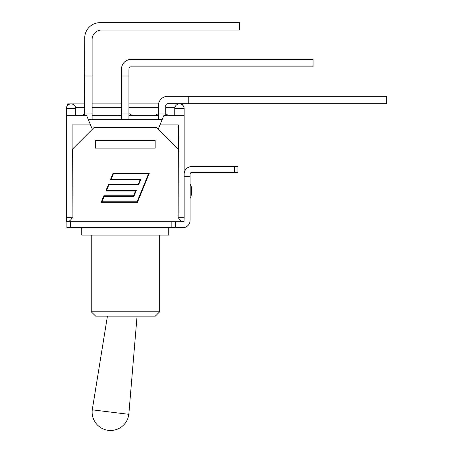 <?xml version="1.0" encoding="UTF-8"?>
<svg xmlns="http://www.w3.org/2000/svg" width="453" height="453" viewBox="0 0 453 453"><rect width="100%" height="100%" fill="white"/><g stroke="black" fill="none" stroke-linecap="round" stroke-linejoin="round"><path stroke-width="0.68" d="M108.295 430.35A18.409 18.409 0 0 0 128.816 414.319L92.265 409.835A18.409 18.409 0 0 0 108.295 430.35M107.435 316.137L92.265 409.835M66.891 221.76L66.891 227.706L175.47 227.706L175.47 221.76L175.47 227.706L182.718 227.706A7.395 7.395 0 0 0 190.113 220.311L190.113 173.997A1.45 1.45 0 0 1 191.562 172.548L237.955 172.548L237.955 166.602L191.562 166.602A7.395 7.395 0 0 0 184.167 173.997M190.113 183.929L190.883 185.577A7.248 7.248 0 0 1 191.562 188.641L191.562 193.708L191.562 188.641M184.167 176.676L190.113 176.676M237.955 166.602L237.955 172.548M95.668 316.137L91.251 311.789L95.668 316.137L155.322 316.137L159.671 311.789L91.251 311.789L91.251 235.101M81.75 227.706L81.75 235.101L168.731 235.101L168.731 227.706M184.026 221.76L184.167 217.706L178.154 217.706L178.154 149.28L156.41 127.536L94.071 127.536L72.327 149.28L72.112 217.706L72.112 124.926L90.504 124.926L86.608 115.504L66.314 115.504L66.314 221.76L184.026 221.76C181.302 221.608 179.456 220.254 178.493 217.706M158.363 113.618L154.841 115.504L158.363 113.618M128.935 115.504L157.995 115.504M132.463 115.504L128.935 113.618L132.463 115.504M128.935 75.996L128.935 68.896A2.027 2.027 0 0 1 130.968 66.863L313.046 66.863L313.046 59.473L130.968 59.473A9.422 9.422 0 0 0 121.546 68.896L121.546 119.298L128.935 119.298L128.935 75.996L121.546 75.996L121.546 68.896M95.64 115.504L94.575 115M121.546 113.618L120.979 113.963M88.176 119.298L92.118 119.298L92.118 39.468A9.422 9.422 0 0 1 101.54 30.045L239.405 30.045L239.405 22.65L100.09 22.65A15.368 15.368 0 0 0 84.722 38.018L84.558 115.504M82.214 115.504L84.722 113.618L82.214 115.504M162.253 119.416L88.227 119.416M165.758 113.618L168.267 115.504L165.758 113.618M165.758 115.504L165.758 105.719A2.027 2.027 0 0 1 167.786 103.686L386.686 103.686L386.686 96.291L167.786 96.291A9.422 9.422 0 0 0 158.363 105.719L158.363 119.298L162.304 119.298M168.267 115.504L167.723 115.13L168.267 115.504M92.118 119.105L121.546 119.105M128.935 119.105L158.363 119.105M188.227 103.686L188.227 96.291L167.786 96.291M92.118 75.996L84.722 75.996L84.722 38.018M92.118 113.035L84.722 113.035M128.935 113.035L121.546 113.035M165.758 113.035L158.363 113.035M239.405 22.65L100.09 22.65M101.54 30.045A9.422 9.422 0 0 0 92.118 39.468M313.046 59.473L130.968 59.473M130.968 66.863A2.027 2.027 0 0 0 128.935 68.896M167.786 103.686A2.027 2.027 0 0 0 166.874 103.907L182.718 103.907L182.718 105.215M184.167 217.706L184.167 115.504L163.873 115.504L158.165 129.292M92.118 115.504L121.546 115.504M92.316 129.292L90.504 124.926M155.175 147.616L155.175 148.12L95.306 148.12L95.306 140.589L155.175 140.589L155.175 148.12L95.306 148.12L95.306 147.616M159.977 124.926L178.369 124.926L178.154 217.706M72.327 217.706L66.314 217.706M71.987 217.706C71.019 220.254 69.179 221.608 66.455 221.76M105.787 191.047L108.448 184.524L138.165 184.524L140.09 179.813L110.368 179.813L113.029 173.289L149.269 173.289L137.452 202.281L101.212 202.281L103.867 195.758L133.59 195.758L135.509 191.047L105.787 191.047M148.516 173.799L113.369 173.799L111.127 179.309L140.843 179.309L138.51 185.034L108.788 185.034L106.546 190.543L136.262 190.543L133.929 196.268L104.213 196.268L101.965 201.778L137.112 201.778L148.516 173.799M84.722 103.907L67.763 103.907L67.763 105.215M174.745 108.618A4.711 4.711 0 0 1 179.456 103.907A4.711 4.711 0 0 1 184.167 108.618L174.745 108.618L174.745 115.504M66.314 108.618A4.711 4.711 0 0 1 71.025 103.907A4.711 4.711 0 0 1 75.736 108.618L66.314 108.618L66.314 115.504M190.883 185.577L190.883 196.772L191.562 193.708M70.515 227.706L70.515 221.76M171.846 221.76L171.846 227.706M234.326 166.602L234.326 172.548M178.154 215.962L72.327 215.962M75.606 107.531L84.722 107.531M92.118 107.531L121.546 107.531M128.935 107.531L158.363 107.531M165.758 107.531L174.875 107.531M137.066 316.137L128.816 414.319M190.883 196.772L190.113 198.425L190.883 196.772M159.671 235.101L159.671 311.789M155.9 115.005L154.841 115.504L155.906 115M118.018 115.504L119.082 115L118.018 115.504M92.118 103.907L121.546 103.907M128.935 103.907L158.539 103.907M184.167 115.504L184.167 108.618M75.736 115.504L75.736 108.618"/></g></svg>
